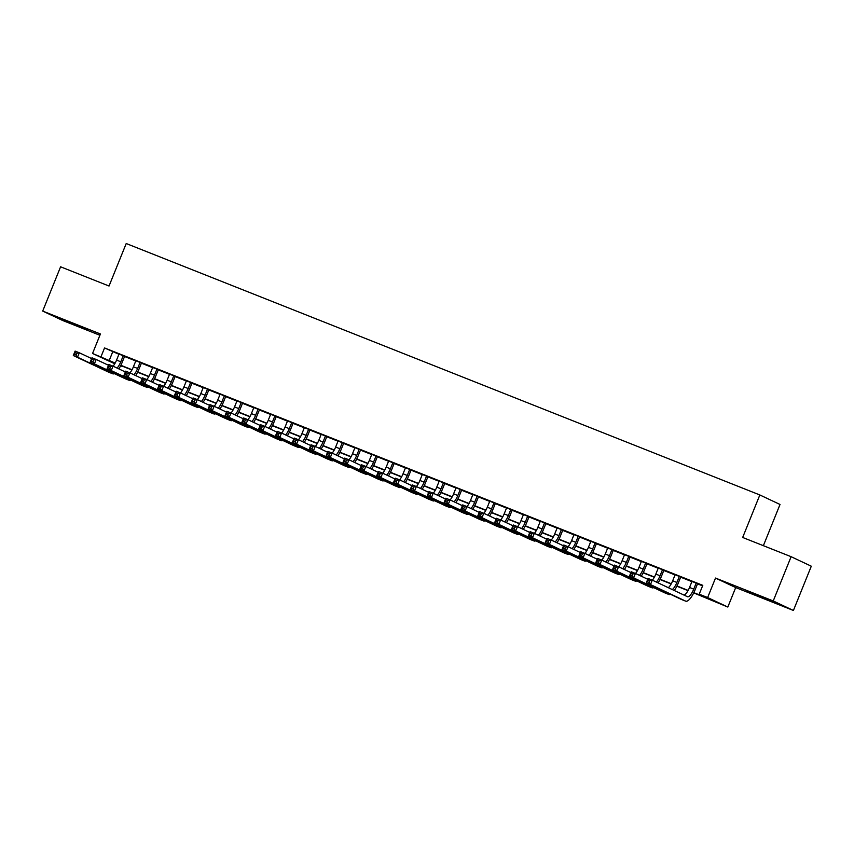 <?xml version="1.0" encoding="UTF-8"?>
<svg xmlns="http://www.w3.org/2000/svg" width="854" height="854" viewBox="0 0 854 854"><rect width="100%" height="100%" fill="white"/><g stroke="black" fill="none" stroke-linecap="round" stroke-linejoin="round"><path stroke-width="1.28" d="M78.952 326.527L88.517 330.103L82.87 327.584L60.88 318.948L78.952 326.527M765.664 599.028L775.229 602.604L769.582 600.084L747.602 591.438L765.664 599.028M121.364 365.79L120.489 366.046M114.767 363.783L92.552 353.46L115.183 363.057M763.369 545.685L780.022 504.468L759.836 494.957L126.211 243.529L109.034 286.026L60.591 266.8L42.7 311.08L62.886 320.592L99.897 335.27M759.836 494.957L742.67 537.465L791.114 556.691L811.3 566.202L793.409 610.471L773.233 600.96L715.513 578.062L707.646 597.544L727.821 607.045L693.704 592.9M715.513 578.062L735.7 587.563L793.409 610.471M735.7 587.563L727.821 607.045M791.114 556.691L773.233 600.96M124.609 356.31L119.005 354.079M141.465 362.993L135.85 360.772M158.321 369.686L152.706 367.455M175.166 376.368L169.562 374.137M192.022 383.051L186.407 380.831M208.878 389.744L203.263 387.513M225.723 396.427L220.118 394.206M242.579 403.12L236.964 400.889M259.435 409.803L253.819 407.582M276.28 416.496L270.665 414.265M293.135 423.178L287.52 420.947M309.981 429.861L304.376 427.64M326.836 436.554L321.221 434.323M343.692 443.237L338.077 441.016M360.537 449.93L354.933 447.699M377.393 456.612L371.778 454.381M394.249 463.306L388.634 461.075M411.094 469.988L405.49 467.757M427.95 476.671L422.335 474.45M444.806 483.364L439.191 481.133M461.651 490.047L456.036 487.826M478.507 496.74L472.892 494.509M495.352 503.422L489.748 501.191M512.208 510.105L506.593 507.884M529.064 516.798L523.449 514.567M545.909 523.481L540.304 521.26M562.765 530.174L557.15 527.943M579.62 536.856L574.005 534.636M596.466 543.55L590.851 541.319M613.321 550.232L607.706 548.001M630.167 556.915L624.562 554.694M647.022 563.608L641.407 561.377M663.878 570.291L658.263 568.07M680.723 576.984L675.119 574.753M693.822 592.665L707.4 598.046L699.212 594.192L702.789 585.342L104.551 347.952L118.93 354.261M124.545 356.492L135.775 360.954M141.39 363.174L152.631 367.636M158.246 369.867L169.487 374.33M175.091 376.55L186.332 381.012M191.947 383.243L203.188 387.695M208.803 389.926L220.044 394.388M225.648 396.608L236.889 401.07M242.504 403.301L253.745 407.764M259.36 409.984L270.601 414.446M276.205 416.677L287.446 421.139M293.061 423.36L304.302 427.822M309.917 430.053L321.147 434.505M326.762 436.736L338.003 441.198M343.618 443.418L354.858 447.88M360.463 450.111L371.703 454.574M377.319 456.794L388.559 461.256M394.174 463.487L405.415 467.939M411.02 470.17L422.26 474.632M427.875 476.863L439.116 481.314M444.731 483.545L455.961 488.008M461.576 490.228L472.817 494.69M478.432 496.921L489.673 501.383M495.277 503.604L506.518 508.066M512.133 510.297L523.374 514.748M528.989 516.98L540.23 521.442M545.834 523.662L557.075 528.124M562.69 530.355L573.931 534.817M579.546 537.038L590.787 541.5M596.391 543.731L607.632 548.193M613.247 550.414L624.487 554.876M630.103 557.107L641.333 561.558M646.948 563.789L658.188 568.252M663.804 570.472L675.044 574.934M680.649 577.165L691.889 581.627M697.504 583.848L702.586 585.865M697.579 583.666L691.964 581.435M92.552 353.46L100.42 333.978L42.7 311.08M104.551 347.952L100.975 356.801M699.212 594.192L707.646 597.544M115.055 363.281L112.974 362.459L114.98 363.409M120.51 366.003L121.161 366.313M688.014 590.648L676.859 586.218M671.169 583.955L660.003 579.524M654.313 577.272L643.147 572.842M637.458 570.579L626.302 566.149M620.612 563.896L609.446 559.466M603.757 557.214L592.591 552.784M586.911 550.52L575.745 546.09M570.056 543.838L558.89 539.408M553.2 537.145L542.044 532.715M536.355 530.462L525.189 526.032M519.499 523.769L508.333 519.339M502.643 517.086L491.488 512.656M485.798 510.404L474.632 505.974M468.942 503.711L457.776 499.28M452.097 497.028L440.931 492.598M435.241 490.335L424.075 485.905M418.385 483.652L407.219 479.222M401.54 476.97L390.374 472.54M384.684 470.276L373.518 465.846M367.828 463.594L356.673 459.164M350.983 456.901L339.817 452.471M334.127 450.218L322.961 445.788M317.272 443.525L306.116 439.095M300.427 436.842L289.26 432.412M283.571 430.16L272.405 425.73M266.726 423.467L255.559 419.036M249.87 416.784L238.704 412.354M233.014 410.091L221.859 405.661M216.169 403.408L205.003 398.978M199.313 396.715L188.147 392.285M182.457 390.032L171.302 385.602M165.612 383.35L154.446 378.92M148.756 376.657L137.59 372.227M131.911 369.974L120.745 365.544M120.862 365.309L132.039 369.739M137.707 371.992L148.884 376.422M154.563 378.674L165.74 383.115M171.419 385.367L182.585 389.798M188.264 392.05L199.441 396.491M205.12 398.743L216.297 403.173M221.976 405.426L233.142 409.856M238.821 412.119L249.998 416.549M255.677 418.802L266.854 423.232M272.522 425.484L283.699 429.925M289.378 432.177L300.555 436.607M306.234 438.86L317.41 443.301M323.079 445.553L334.256 449.983M339.935 452.236L351.111 456.666M356.791 458.918L367.957 463.359M373.636 465.611L384.812 470.042M390.491 472.294L401.668 476.735M407.337 478.987L418.513 483.417M424.192 485.67L435.369 490.111M441.048 492.363L452.225 496.793M457.893 499.046L469.07 503.476M474.749 505.728L485.926 510.169M491.605 512.421L502.771 516.851M508.45 519.104L519.627 523.545M525.306 525.797L536.483 530.227M542.162 532.48L553.328 536.92M559.007 539.173L570.184 543.603M575.863 545.855L587.04 550.286M592.708 552.538L603.885 556.979M609.564 559.231L620.741 563.661M626.42 565.914L637.596 570.355M643.265 572.607L654.442 577.037M660.121 579.29L671.297 583.72M676.976 585.972L688.143 590.413M112.728 351.805L109.152 360.655M692.007 581.35L689.53 587.467A9.554 3.01 -68.4 0 1 683.99 595.078M696.213 583.026L693.747 589.132A9.554 3.01 -68.4 0 1 687.491 596.732A9.554 3.01 -68.4 0 1 687.438 596.7L652.285 580.144L650.492 584.563L685.655 601.131A14.326 4.516 111.6 0 0 685.73 601.163A14.326 4.516 111.6 0 0 695.113 589.772L697.611 583.581M649.061 582.407L650.492 584.563L646.286 582.898L648.069 578.468L652.285 580.144L649.777 580.635L648.09 579.962L647.375 581.734L649.061 582.407L649.777 580.635M647.375 581.734L646.286 582.898L681.439 599.455A14.326 4.516 111.6 0 0 681.524 599.497A14.326 4.516 111.6 0 0 681.609 599.529M648.069 578.468L648.09 579.962M675.151 574.667L672.685 580.773A9.554 3.01 -68.4 0 1 668.34 587.701M679.368 576.333L676.891 582.449A9.554 3.01 -68.4 0 1 672.301 589.57M674.329 590.52A14.326 4.516 111.6 0 0 678.257 583.09L680.766 576.888M632.206 575.713L632.921 573.941L631.234 573.28L630.519 575.052L632.206 575.713L633.647 577.88L629.43 576.204L631.223 571.785L635.429 573.45L633.647 577.88L668.799 594.448A14.326 4.516 111.6 0 0 668.885 594.48A14.326 4.516 111.6 0 0 670.507 594.309M647.748 579.258L635.429 573.45L632.921 573.941M630.519 575.052L629.43 576.204L664.593 592.772A14.326 4.516 111.6 0 0 664.668 592.804A14.326 4.516 111.6 0 0 664.754 592.836M631.223 571.785L631.234 573.28M658.295 567.974L655.829 574.091A9.554 3.01 -68.4 0 1 652.339 580.165M662.512 569.65L660.046 575.756A9.554 3.01 -68.4 0 1 656.352 582.054M658.114 582.887A14.326 4.516 111.6 0 0 661.402 576.407L663.91 570.205M615.36 569.031L616.076 567.259L614.389 566.586L613.674 568.358L615.36 569.031L616.791 571.198L612.585 569.522L614.368 565.092L618.584 566.768L616.791 571.198L651.954 587.755A14.326 4.516 111.6 0 0 652.029 587.798A14.326 4.516 111.6 0 0 653.662 587.627M630.903 572.575L618.584 566.768L616.076 567.259M613.674 568.358L612.585 569.522L647.738 586.09A14.326 4.516 111.6 0 0 647.823 586.122A14.326 4.516 111.6 0 0 647.898 586.154M614.368 565.092L614.389 566.586M641.45 561.291L638.973 567.398A9.554 3.01 -68.4 0 1 635.483 573.482M645.656 562.967L643.19 569.074A9.554 3.01 -68.4 0 1 639.497 575.372M641.258 576.194A14.326 4.516 111.6 0 0 644.556 569.714L647.054 563.523M598.505 562.348L599.22 560.576L597.533 559.904L596.818 561.676L598.505 562.348L599.946 564.505L595.729 562.839L597.512 558.409L601.728 560.075L599.946 564.505L635.098 581.072A14.326 4.516 111.6 0 0 635.184 581.104A14.326 4.516 111.6 0 0 636.806 580.933M614.047 565.882L601.728 560.075L599.22 560.576M596.818 561.676L595.729 562.839L630.882 579.396A14.326 4.516 111.6 0 0 630.967 579.439A14.326 4.516 111.6 0 0 631.053 579.46M597.512 558.409L597.533 559.904M624.594 554.609L622.128 560.715A9.554 3.01 -68.4 0 1 618.638 566.789M628.811 556.274L626.334 562.391A9.554 3.01 -68.4 0 1 622.651 568.679M624.413 569.511A14.326 4.516 111.6 0 0 627.701 563.032L630.209 556.829M581.649 555.655L582.364 553.883L580.688 553.221L579.973 554.983L581.649 555.655L583.09 557.822L578.873 556.146L580.667 551.716L584.873 553.392L583.09 557.822L618.243 574.379A14.326 4.516 111.6 0 0 618.328 574.422A14.326 4.516 111.6 0 0 619.951 574.251M597.202 559.199L584.873 553.392L582.364 553.883M579.973 554.983L578.873 556.146L614.037 572.714A14.326 4.516 111.6 0 0 614.111 572.746A14.326 4.516 111.6 0 0 614.197 572.778M580.667 551.716L580.688 553.221M607.738 547.916L605.272 554.032A9.554 3.01 -68.4 0 1 601.782 560.107M611.955 549.592L609.489 555.698A9.554 3.01 -68.4 0 1 605.796 561.996M607.557 562.829A14.326 4.516 111.6 0 0 610.856 556.338L613.353 550.147M564.804 548.973L565.519 547.2L563.832 546.528L563.117 548.3L564.804 548.973L566.234 551.129L562.028 549.464L563.811 545.033L568.027 546.709L566.234 551.129L601.397 567.696A14.326 4.516 111.6 0 0 601.472 567.729A14.326 4.516 111.6 0 0 603.105 567.558M580.346 552.506L568.027 546.709L565.519 547.2M563.117 548.3L562.028 549.464L597.181 566.021A14.326 4.516 111.6 0 0 597.266 566.063A14.326 4.516 111.6 0 0 597.341 566.095M563.811 545.033L563.832 546.528M590.893 541.233L588.427 547.339A9.554 3.01 -68.4 0 1 584.926 553.413M595.099 542.898L592.633 549.015A9.554 3.01 -68.4 0 1 588.95 555.313M590.701 556.135A14.326 4.516 111.6 0 0 594 549.656L596.498 543.454M547.948 542.279L548.663 540.507L546.976 539.845L546.261 541.617L547.948 542.279L549.389 544.446L545.172 542.77L546.966 538.351L551.172 540.016L549.389 544.446L584.542 561.014A14.326 4.516 111.6 0 0 584.627 561.046A14.326 4.516 111.6 0 0 586.25 560.875M563.491 545.823L551.172 540.016L548.663 540.507M546.261 541.617L545.172 542.77L580.325 559.338A14.326 4.516 111.6 0 0 580.41 559.37A14.326 4.516 111.6 0 0 580.496 559.402M546.966 538.351L546.976 539.845M574.037 534.54L571.572 540.657A9.554 3.01 -68.4 0 1 568.081 546.731M578.254 536.216L575.788 542.322A9.554 3.01 -68.4 0 1 572.095 548.62M573.856 549.453A14.326 4.516 111.6 0 0 577.144 542.963L579.652 536.771M531.092 535.597L531.818 533.825L530.131 533.152L529.416 534.924L531.092 535.597L532.533 537.764L528.316 536.088L530.11 531.658L534.326 533.334L532.533 537.764L567.686 554.321A14.326 4.516 111.6 0 0 567.771 554.353A14.326 4.516 111.6 0 0 569.394 554.193M546.645 539.141L534.326 533.334L531.818 533.825M529.416 534.924L528.316 536.088L563.48 552.655A14.326 4.516 111.6 0 0 563.555 552.687A14.326 4.516 111.6 0 0 563.64 552.719M530.11 531.658L530.131 533.152M557.192 527.857L554.716 533.963A9.554 3.01 -68.4 0 1 551.225 540.048M561.398 529.533L558.932 535.639A9.554 3.01 -68.4 0 1 555.239 541.938M557 542.76A14.326 4.516 111.6 0 0 560.299 536.28L562.797 530.088M514.247 528.904L514.962 527.142L513.275 526.47L512.56 528.242L514.247 528.904L515.677 531.071L511.471 529.395L513.254 524.975L517.471 526.64L515.677 531.071L550.841 547.638A14.326 4.516 111.6 0 0 550.915 547.67A14.326 4.516 111.6 0 0 552.549 547.499M529.79 532.448L517.471 526.64L514.962 527.142M512.56 528.242L511.471 529.395L546.624 545.962A14.326 4.516 111.6 0 0 546.709 545.994A14.326 4.516 111.6 0 0 546.795 546.026M513.254 524.975L513.275 526.47M540.336 521.175L537.871 527.281A9.554 3.01 -68.4 0 1 534.38 533.355M544.553 522.84L542.077 528.946A9.554 3.01 -68.4 0 1 538.394 535.244M540.144 536.077A14.326 4.516 111.6 0 0 543.443 529.597L545.952 523.395M497.391 522.221L498.106 520.449L496.42 519.776L495.704 521.548L497.391 522.221L498.832 524.388L494.615 522.712L496.409 518.282L500.615 519.958L498.832 524.388L533.985 540.945A14.326 4.516 111.6 0 0 534.07 540.988A14.326 4.516 111.6 0 0 535.693 540.817M512.934 525.765L500.615 519.958L498.106 520.449M495.704 521.548L494.615 522.712L529.768 539.28A14.326 4.516 111.6 0 0 529.854 539.312A14.326 4.516 111.6 0 0 529.939 539.344M496.409 518.282L496.42 519.776M523.481 514.482L521.015 520.588A9.554 3.01 -68.4 0 1 517.524 526.672M527.697 516.158L525.231 522.264A9.554 3.01 -68.4 0 1 521.538 528.562M523.299 529.395A14.326 4.516 111.6 0 0 526.587 522.904L529.096 516.713M480.546 515.538L481.261 513.766L479.574 513.094L478.859 514.866L480.546 515.538L481.976 517.695L477.76 516.029L479.553 511.599L483.77 513.275L481.976 517.695L517.129 534.262A14.326 4.516 111.6 0 0 517.214 534.294A14.326 4.516 111.6 0 0 518.837 534.124M496.089 519.072L483.77 513.275L481.261 513.766M478.859 514.866L477.76 516.029L512.923 532.586A14.326 4.516 111.6 0 0 512.998 532.629A14.326 4.516 111.6 0 0 513.083 532.65M479.553 511.599L479.574 513.094M506.635 507.799L504.159 513.905A9.554 3.01 -68.4 0 1 500.668 519.979M510.841 509.464L508.376 515.581A9.554 3.01 -68.4 0 1 504.682 521.869M506.443 522.701A14.326 4.516 111.6 0 0 509.742 516.222L512.24 510.019M463.69 508.845L464.405 507.073L462.719 506.411L462.003 508.173L463.69 508.845L465.131 511.012L460.914 509.336L462.697 504.906L466.914 506.582L465.131 511.012L500.284 527.569A14.326 4.516 111.6 0 0 500.369 527.612A14.326 4.516 111.6 0 0 501.992 527.441M479.233 512.389L466.914 506.582L464.405 507.073M462.003 508.173L460.914 509.336L496.067 525.904A14.326 4.516 111.6 0 0 496.153 525.936A14.326 4.516 111.6 0 0 496.238 525.968M462.697 504.906L462.719 506.411M489.78 501.106L487.314 507.223A9.554 3.01 -68.4 0 1 483.823 513.297M493.996 502.782L491.52 508.888A9.554 3.01 -68.4 0 1 487.837 515.186M489.588 516.019A14.326 4.516 111.6 0 0 492.886 509.528L495.395 503.337M446.834 502.163L447.549 500.391L445.863 499.718L445.147 501.49L446.834 502.163L448.275 504.319L444.059 502.654L445.852 498.224L450.058 499.9L448.275 504.319L483.428 520.887A14.326 4.516 111.6 0 0 483.513 520.919A14.326 4.516 111.6 0 0 485.136 520.748M462.388 505.696L450.058 499.9L447.549 500.391M445.147 501.49L444.059 502.654L479.222 519.211A14.326 4.516 111.6 0 0 479.297 519.253A14.326 4.516 111.6 0 0 479.382 519.285M445.852 498.224L445.863 499.718M472.924 494.423L470.458 500.529A9.554 3.01 -68.4 0 1 466.967 506.603M477.14 496.089L474.675 502.205A9.554 3.01 -68.4 0 1 470.981 508.504M472.742 509.326A14.326 4.516 111.6 0 0 476.041 502.846L478.539 496.644M429.989 495.469L430.704 493.697L429.018 493.036L428.302 494.808L429.989 495.469L431.419 497.636L427.213 495.96L428.996 491.541L433.213 493.206L431.419 497.636L466.583 514.204A14.326 4.516 111.6 0 0 466.658 514.236A14.326 4.516 111.6 0 0 468.291 514.065M445.532 499.014L433.213 493.206L430.704 493.697M428.302 494.808L427.213 495.96L462.366 512.528A14.326 4.516 111.6 0 0 462.452 512.56A14.326 4.516 111.6 0 0 462.526 512.592M428.996 491.541L429.018 493.036M456.079 487.73L453.602 493.847A9.554 3.01 -68.4 0 1 450.111 499.921M460.285 489.406L457.819 495.512A9.554 3.01 -68.4 0 1 454.136 501.81M455.887 502.643A14.326 4.516 111.6 0 0 459.185 496.163L461.683 489.961M413.133 488.787L413.848 487.015L412.162 486.342L411.447 488.114L413.133 488.787L414.574 490.954L410.358 489.278L412.151 484.848L416.357 486.524L414.574 490.954L449.727 507.511A14.326 4.516 111.6 0 0 449.812 507.543A14.326 4.516 111.6 0 0 451.435 507.383M428.676 492.331L416.357 486.524L413.848 487.015M411.447 488.114L410.358 489.278L445.51 505.846A14.326 4.516 111.6 0 0 445.596 505.878A14.326 4.516 111.6 0 0 445.681 505.91M412.151 484.848L412.162 486.342M439.223 481.048L436.757 487.154A9.554 3.01 -68.4 0 1 433.266 493.238M443.439 482.723L440.974 488.83A9.554 3.01 -68.4 0 1 437.28 495.128M439.041 495.95A14.326 4.516 111.6 0 0 442.329 489.47L444.838 483.279M396.277 482.094L396.993 480.332L395.317 479.66L394.601 481.432L396.277 482.094L397.718 484.261L393.502 482.595L395.295 478.165L399.512 479.831L397.718 484.261L432.871 500.828A14.326 4.516 111.6 0 0 432.957 500.86A14.326 4.516 111.6 0 0 434.579 500.69M411.831 485.638L399.512 479.831L396.993 480.332M394.601 481.432L393.502 482.595L428.665 499.152A14.326 4.516 111.6 0 0 428.74 499.184A14.326 4.516 111.6 0 0 428.825 499.216M395.295 478.165L395.317 479.66M422.367 474.365L419.901 480.471A9.554 3.01 -68.4 0 1 416.41 486.545M426.584 476.03L424.118 482.136A9.554 3.01 -68.4 0 1 420.424 488.435M422.186 489.267A14.326 4.516 111.6 0 0 425.484 482.788L427.982 476.585M379.432 475.411L380.147 473.639L378.461 472.967L377.746 474.739L379.432 475.411L380.863 477.578L376.657 475.902L378.439 471.472L382.656 473.148L380.863 477.578L416.026 494.135A14.326 4.516 111.6 0 0 416.101 494.178A14.326 4.516 111.6 0 0 417.734 494.007M394.975 478.955L382.656 473.148L380.147 473.639M377.746 474.739L376.657 475.902L411.809 492.47A14.326 4.516 111.6 0 0 411.895 492.502A14.326 4.516 111.6 0 0 411.98 492.534M378.439 471.472L378.461 472.967M405.522 467.672L403.056 473.778A9.554 3.01 -68.4 0 1 399.555 479.863M409.728 469.348L407.262 475.454A9.554 3.01 -68.4 0 1 403.579 481.752M405.33 482.585A14.326 4.516 111.6 0 0 408.628 476.094L411.137 469.903M362.576 468.729L363.292 466.957L361.605 466.284L360.89 468.056L362.576 468.729L364.017 470.885L359.801 469.22L361.594 464.789L365.8 466.465L364.017 470.885L399.17 487.453A14.326 4.516 111.6 0 0 399.256 487.485A14.326 4.516 111.6 0 0 400.878 487.314M378.119 472.262L365.8 466.465L363.292 466.957M360.89 468.056L359.801 469.22L394.954 485.777A14.326 4.516 111.6 0 0 395.039 485.819A14.326 4.516 111.6 0 0 395.124 485.841M361.594 464.789L361.605 466.284M388.666 460.989L386.2 467.095A9.554 3.01 -68.4 0 1 382.709 473.169M392.883 462.654L390.417 468.771A9.554 3.01 -68.4 0 1 386.723 475.07M388.485 475.891A14.326 4.516 111.6 0 0 391.772 469.412L394.281 463.21M345.731 462.035L346.446 460.263L344.76 459.601L344.045 461.373L345.731 462.035L347.162 464.202L342.945 462.526L344.738 458.107L348.955 459.772L347.162 464.202L382.314 480.759A14.326 4.516 111.6 0 0 382.4 480.802A14.326 4.516 111.6 0 0 384.022 480.631M361.274 465.579L348.955 459.772L346.446 460.263M344.045 461.373L342.945 462.526L378.108 479.094A14.326 4.516 111.6 0 0 378.183 479.126A14.326 4.516 111.6 0 0 378.269 479.158M344.738 458.107L344.76 459.601M371.821 454.296L369.344 460.413A9.554 3.01 -68.4 0 1 365.854 466.487M376.027 455.972L373.561 462.078A9.554 3.01 -68.4 0 1 369.867 468.376M371.629 469.209A14.326 4.516 111.6 0 0 374.927 462.719L377.425 456.527M328.875 455.353L329.591 453.581L327.904 452.908L327.189 454.68L328.875 455.353L330.306 457.509L326.1 455.844L327.883 451.414L332.099 453.09L330.306 457.509L365.469 474.077A14.326 4.516 111.6 0 0 365.544 474.109A14.326 4.516 111.6 0 0 367.177 473.938M344.418 458.886L332.099 453.09L329.591 453.581M327.189 454.68L326.1 455.844L361.253 472.401A14.326 4.516 111.6 0 0 361.338 472.443A14.326 4.516 111.6 0 0 361.423 472.475M327.883 451.414L327.904 452.908M354.965 447.613L352.499 453.72A9.554 3.01 -68.4 0 1 349.008 459.794M359.182 449.279L356.705 455.395A9.554 3.01 -68.4 0 1 353.022 461.694M354.773 462.516A14.326 4.516 111.6 0 0 358.072 456.036L360.58 449.834M312.02 448.66L312.735 446.888L311.048 446.226L310.333 447.998L312.02 448.66L313.461 450.827L309.244 449.151L311.037 444.731L315.243 446.396L313.461 450.827L348.613 467.394A14.326 4.516 111.6 0 0 348.699 467.426A14.326 4.516 111.6 0 0 350.321 467.255M327.562 452.204L315.243 446.396L312.735 446.888M310.333 447.998L309.244 449.151L344.408 465.718A14.326 4.516 111.6 0 0 344.482 465.75A14.326 4.516 111.6 0 0 344.568 465.782M311.037 444.731L311.048 446.226M338.109 440.92L335.643 447.037A9.554 3.01 -68.4 0 1 332.153 453.111M342.326 442.596L339.86 448.702A9.554 3.01 -68.4 0 1 336.166 455.001M337.928 455.833A14.326 4.516 111.6 0 0 341.216 449.353L343.724 443.151M295.174 441.977L295.89 440.205L294.203 439.532L293.488 441.304L295.174 441.977L296.605 444.144L292.399 442.468L294.182 438.038L298.398 439.714L296.605 444.144L331.768 460.701A14.326 4.516 111.6 0 0 331.843 460.744A14.326 4.516 111.6 0 0 333.476 460.573M310.717 445.521L298.398 439.714L295.89 440.205M293.488 441.304L292.399 442.468L327.552 459.036A14.326 4.516 111.6 0 0 327.637 459.068A14.326 4.516 111.6 0 0 327.712 459.1M294.182 438.038L294.203 439.532M321.264 434.238L318.788 440.344A9.554 3.01 -68.4 0 1 315.297 446.428M325.47 435.914L323.004 442.02A9.554 3.01 -68.4 0 1 319.311 448.318M321.072 449.14A14.326 4.516 111.6 0 0 324.371 442.66L326.868 436.469M278.319 435.284L279.034 433.522L277.347 432.85L276.632 434.622L278.319 435.284L279.76 437.451L275.543 435.786L277.326 431.355L281.542 433.021L279.76 437.451L314.912 454.018A14.326 4.516 111.6 0 0 314.998 454.05A14.326 4.516 111.6 0 0 316.62 453.88M293.861 438.828L281.542 433.021L279.034 433.522M276.632 434.622L275.543 435.786L310.696 452.342A14.326 4.516 111.6 0 0 310.781 452.385A14.326 4.516 111.6 0 0 310.867 452.406M277.326 431.355L277.347 432.85M304.408 427.555L301.942 433.661A9.554 3.01 -68.4 0 1 298.452 439.735M308.625 429.22L306.148 435.337A9.554 3.01 -68.4 0 1 302.465 441.625M304.227 442.457A14.326 4.516 111.6 0 0 307.515 435.978L310.023 429.775M261.463 428.601L262.178 426.829L260.502 426.167L259.787 427.929L261.463 428.601L262.904 430.768L258.687 429.092L260.481 424.662L264.687 426.338L262.904 430.768L298.057 447.325A14.326 4.516 111.6 0 0 298.142 447.368A14.326 4.516 111.6 0 0 299.765 447.197M277.016 432.145L264.687 426.338L262.178 426.829M259.787 427.929L258.687 429.092L293.851 445.66A14.326 4.516 111.6 0 0 293.925 445.692A14.326 4.516 111.6 0 0 294.011 445.724M260.481 424.662L260.502 426.167M287.552 420.862L285.087 426.979A9.554 3.01 -68.4 0 1 281.596 433.053M291.769 422.538L289.303 428.644A9.554 3.01 -68.4 0 1 285.61 434.942M287.371 435.775A14.326 4.516 111.6 0 0 290.67 429.284L293.168 423.093M244.618 421.919L245.333 420.147L243.646 419.474L242.931 421.246L244.618 421.919L246.048 424.075L241.842 422.41L243.625 417.98L247.841 419.656L246.048 424.075L281.212 440.643A14.326 4.516 111.6 0 0 281.286 440.675A14.326 4.516 111.6 0 0 282.92 440.504M260.16 425.452L247.841 419.656L245.333 420.147M242.931 421.246L241.842 422.41L276.995 438.967A14.326 4.516 111.6 0 0 277.08 439.009A14.326 4.516 111.6 0 0 277.155 439.031M243.625 417.98L243.646 419.474M270.707 414.179L268.241 420.285A9.554 3.01 -68.4 0 1 264.74 426.359M274.913 415.845L272.447 421.961A9.554 3.01 -68.4 0 1 268.764 428.26M270.515 429.082A14.326 4.516 111.6 0 0 273.814 422.602L276.312 416.4M227.762 415.225L228.477 413.453L226.79 412.792L226.075 414.564L227.762 415.225L229.203 417.392L224.986 415.717L226.78 411.297L230.986 412.962L229.203 417.392L264.356 433.96A14.326 4.516 111.6 0 0 264.441 433.992A14.326 4.516 111.6 0 0 266.064 433.821M243.305 418.77L230.986 412.962L228.477 413.453M226.075 414.564L224.986 415.717L260.139 432.284A14.326 4.516 111.6 0 0 260.224 432.316A14.326 4.516 111.6 0 0 260.31 432.348M226.78 411.297L226.79 412.792M253.851 407.486L251.386 413.603A9.554 3.01 -68.4 0 1 247.895 419.677M258.068 409.162L255.602 415.268A9.554 3.01 -68.4 0 1 251.909 421.566M253.67 422.399A14.326 4.516 111.6 0 0 256.958 415.909L259.467 409.717M210.906 408.543L211.621 406.771L209.945 406.098L209.23 407.87L210.906 408.543L212.347 410.71L208.13 409.034L209.924 404.604L214.14 406.28L212.347 410.71L247.5 427.267A14.326 4.516 111.6 0 0 247.585 427.299A14.326 4.516 111.6 0 0 249.208 427.128M226.459 412.087L214.14 406.28L211.621 406.771M209.23 407.87L208.13 409.034L243.294 425.591A14.326 4.516 111.6 0 0 243.369 425.634A14.326 4.516 111.6 0 0 243.454 425.666M209.924 404.604L209.945 406.098M237.006 400.804L234.53 406.91A9.554 3.01 -68.4 0 1 231.039 412.994M241.212 402.48L238.746 408.586A9.554 3.01 -68.4 0 1 235.053 414.884M236.814 415.706A14.326 4.516 111.6 0 0 240.113 409.226L242.611 403.035M194.061 401.85L194.776 400.078L193.089 399.416L192.374 401.188L194.061 401.85L195.491 404.017L191.285 402.341L193.068 397.921L197.285 399.587L195.491 404.017L230.655 420.584A14.326 4.516 111.6 0 0 230.729 420.616A14.326 4.516 111.6 0 0 232.363 420.446M209.604 405.394L197.285 399.587L194.776 400.078M192.374 401.188L191.285 402.341L226.438 418.908A14.326 4.516 111.6 0 0 226.523 418.94A14.326 4.516 111.6 0 0 226.609 418.972M193.068 397.921L193.089 399.416M220.151 394.11L217.685 400.227A9.554 3.01 -68.4 0 1 214.194 406.301M224.367 395.786L221.891 401.892A9.554 3.01 -68.4 0 1 218.208 408.191M219.958 409.023A14.326 4.516 111.6 0 0 223.257 402.544L225.766 396.341M177.205 395.167L177.92 393.395L176.234 392.723L175.518 394.495L177.205 395.167L178.646 397.334L174.429 395.658L176.223 391.228L180.429 392.904L178.646 397.334L213.799 413.891A14.326 4.516 111.6 0 0 213.884 413.934A14.326 4.516 111.6 0 0 215.507 413.763M192.748 398.711L180.429 392.904L177.92 393.395M175.518 394.495L174.429 395.658L209.582 412.226A14.326 4.516 111.6 0 0 209.668 412.258A14.326 4.516 111.6 0 0 209.753 412.29M176.223 391.228L176.234 392.723M203.295 387.428L200.829 393.534A9.554 3.01 -68.4 0 1 197.338 399.619M207.511 389.104L205.045 395.21A9.554 3.01 -68.4 0 1 201.352 401.508M203.113 402.33A14.326 4.516 111.6 0 0 206.401 395.85L208.91 389.659M160.36 388.485L161.075 386.713L159.388 386.04L158.673 387.812L160.36 388.485L161.79 390.641L157.574 388.976L159.367 384.546L163.584 386.221L161.79 390.641L196.943 407.209A14.326 4.516 111.6 0 0 197.028 407.241A14.326 4.516 111.6 0 0 198.651 407.07M175.903 392.018L163.584 386.221L161.075 386.713M158.673 387.812L157.574 388.976L192.737 405.533A14.326 4.516 111.6 0 0 192.812 405.575A14.326 4.516 111.6 0 0 192.897 405.597M159.367 384.546L159.388 386.04M186.45 380.745L183.973 386.851A9.554 3.01 -68.4 0 1 180.482 392.925M190.655 382.411L188.19 388.527A9.554 3.01 -68.4 0 1 184.496 394.815M186.257 395.648A14.326 4.516 111.6 0 0 189.556 389.168L192.054 382.966M143.504 381.791L144.219 380.019L142.533 379.357L141.817 381.119L143.504 381.791L144.945 383.958L140.729 382.282L142.511 377.852L146.728 379.528L144.945 383.958L180.098 400.515A14.326 4.516 111.6 0 0 180.183 400.558A14.326 4.516 111.6 0 0 181.806 400.387M159.047 385.335L146.728 379.528L144.219 380.019M141.817 381.119L140.729 382.282L175.881 398.85A14.326 4.516 111.6 0 0 175.967 398.882A14.326 4.516 111.6 0 0 176.052 398.914M142.511 377.852L142.533 379.357M169.594 374.052L167.128 380.169A9.554 3.01 -68.4 0 1 163.637 386.243M173.81 375.728L171.334 381.834A9.554 3.01 -68.4 0 1 167.651 388.132M169.402 388.965A14.326 4.516 111.6 0 0 172.7 382.475L175.209 376.283M126.648 375.109L127.363 373.337L125.677 372.664L124.962 374.436L126.648 375.109L128.089 377.265L123.873 375.6L125.666 371.17L129.872 372.846L128.089 377.265L163.242 393.833A14.326 4.516 111.6 0 0 163.327 393.865A14.326 4.516 111.6 0 0 164.95 393.694M142.202 378.642L129.872 372.846L127.363 373.337M124.962 374.436L123.873 375.6L159.036 392.157A14.326 4.516 111.6 0 0 159.111 392.199A14.326 4.516 111.6 0 0 159.196 392.232M125.666 371.17L125.677 372.664M152.738 367.369L150.272 373.476A9.554 3.01 -68.4 0 1 146.781 379.55M156.955 369.035L154.489 375.152A9.554 3.01 -68.4 0 1 150.795 381.45M152.556 382.272A14.326 4.516 111.6 0 0 155.855 375.792L158.353 369.59M109.803 368.416L110.518 366.644L108.832 365.982L108.116 367.754L109.803 368.416L111.233 370.583L107.028 368.907L108.81 364.487L113.027 366.152L111.233 370.583L146.397 387.15A14.326 4.516 111.6 0 0 146.472 387.182A14.326 4.516 111.6 0 0 148.105 387.011M125.346 371.96L113.027 366.152L110.518 366.644M108.116 367.754L107.028 368.907L142.18 385.474A14.326 4.516 111.6 0 0 142.266 385.506A14.326 4.516 111.6 0 0 142.34 385.538M108.81 364.487L108.832 365.982M135.893 360.676L133.416 366.793A9.554 3.01 -68.4 0 1 129.925 372.867M140.099 362.352L137.633 368.458A9.554 3.01 -68.4 0 1 133.95 374.757M135.701 375.589A14.326 4.516 111.6 0 0 138.999 369.109L141.497 362.907M92.947 361.733L93.662 359.961L91.976 359.288L91.261 361.061L92.947 361.733L94.388 363.9L90.172 362.224L91.965 357.794L96.171 359.47L94.388 363.9L129.541 380.457A14.326 4.516 111.6 0 0 129.627 380.489A14.326 4.516 111.6 0 0 131.249 380.329M108.49 365.277L96.171 359.47L93.662 359.961M91.261 361.061L90.172 362.224L125.325 378.792A14.326 4.516 111.6 0 0 125.41 378.824A14.326 4.516 111.6 0 0 125.495 378.856M91.965 357.794L91.976 359.288M119.037 353.994L116.571 360.1A9.554 3.01 -68.4 0 1 113.08 366.185M123.254 355.67L120.788 361.776A9.554 3.01 -68.4 0 1 117.094 368.074M118.855 368.896A14.326 4.516 111.6 0 0 122.143 362.416L124.652 356.225M76.091 355.04L76.807 353.278L75.131 352.606L74.415 354.378L76.091 355.04L77.533 357.207L73.316 355.542L75.109 351.111L79.326 352.777L77.533 357.207L112.685 373.774A14.326 4.516 111.6 0 0 112.771 373.806A14.326 4.516 111.6 0 0 114.393 373.636M91.645 358.584L79.326 352.777L76.807 353.278M74.415 354.378L73.316 355.542L108.479 372.098A14.326 4.516 111.6 0 0 108.554 372.13A14.326 4.516 111.6 0 0 108.639 372.163M75.109 351.111L75.131 352.606M693.747 589.132L689.53 587.467M685.655 601.131L681.439 599.455M676.891 582.449L672.685 580.773M668.799 594.448L664.593 592.772M660.046 575.756L655.829 574.091M651.954 587.755L647.738 586.09M643.19 569.074L638.973 567.398M635.098 581.072L630.882 579.396M626.334 562.391L622.128 560.715M618.243 574.379L614.037 572.714M609.489 555.698L605.272 554.032M601.397 567.696L597.181 566.021M592.633 549.015L588.427 547.339M584.542 561.014L580.325 559.338M575.788 542.322L571.572 540.657M567.686 554.321L563.48 552.655M558.932 535.639L554.716 533.963M550.841 547.638L546.624 545.962M542.077 528.946L537.871 527.281M533.985 540.945L529.768 539.28M525.231 522.264L521.015 520.588M517.129 534.262L512.923 532.586M508.376 515.581L504.159 513.905M500.284 527.569L496.067 525.904M491.52 508.888L487.314 507.223M483.428 520.887L479.222 519.211M474.675 502.205L470.458 500.529M466.583 514.204L462.366 512.528M457.819 495.512L453.602 493.847M449.727 507.511L445.51 505.846M440.974 488.83L436.757 487.154M432.871 500.828L428.665 499.152M424.118 482.136L419.901 480.471M416.026 494.135L411.809 492.47M407.262 475.454L403.056 473.778M399.17 487.453L394.954 485.777M390.417 468.771L386.2 467.095M382.314 480.759L378.108 479.094M373.561 462.078L369.344 460.413M365.469 474.077L361.253 472.401M356.705 455.395L352.499 453.72M348.613 467.394L344.408 465.718M339.86 448.702L335.643 447.037M331.768 460.701L327.552 459.036M323.004 442.02L318.788 440.344M314.912 454.018L310.696 452.342M306.148 435.337L301.942 433.661M298.057 447.325L293.851 445.66M289.303 428.644L285.087 426.979M281.212 440.643L276.995 438.967M272.447 421.961L268.241 420.285M264.356 433.96L260.139 432.284M255.602 415.268L251.386 413.603M247.5 427.267L243.294 425.591M238.746 408.586L234.53 406.91M230.655 420.584L226.438 418.908M221.891 401.892L217.685 400.227M213.799 413.891L209.582 412.226M205.045 395.21L200.829 393.534M196.943 407.209L192.737 405.533M188.19 388.527L183.973 386.851M180.098 400.515L175.881 398.85M171.334 381.834L167.128 380.169M163.242 393.833L159.036 392.157M154.489 375.152L150.272 373.476M146.397 387.15L142.18 385.474M137.633 368.458L133.416 366.793M129.541 380.457L125.325 378.792M120.788 361.776L116.571 360.1M112.685 373.774L108.479 372.098M685.73 601.163L681.524 599.497M668.885 594.48L664.668 592.804M652.029 587.798L647.823 586.122M635.184 581.104L630.967 579.439M618.328 574.422L614.111 572.746M601.472 567.729L597.266 566.063M584.627 561.046L580.41 559.37M567.771 554.353L563.555 552.687M550.915 547.67L546.709 545.994M534.07 540.988L529.854 539.312M517.214 534.294L512.998 532.629M500.369 527.612L496.153 525.936M483.513 520.919L479.297 519.253M466.658 514.236L462.452 512.56M449.812 507.543L445.596 505.878M432.957 500.86L428.74 499.184M416.101 494.178L411.895 492.502M399.256 487.485L395.039 485.819M382.4 480.802L378.183 479.126M365.544 474.109L361.338 472.443M348.699 467.426L344.482 465.75M331.843 460.744L327.637 459.068M314.998 454.05L310.781 452.385M298.142 447.368L293.925 445.692M281.286 440.675L277.08 439.009M264.441 433.992L260.224 432.316M247.585 427.299L243.369 425.634M230.729 420.616L226.523 418.94M213.884 413.934L209.668 412.258M197.028 407.241L192.812 405.575M180.183 400.558L175.967 398.882M163.327 393.865L159.111 392.199M146.472 387.182L142.266 385.506M129.627 380.489L125.41 378.824M112.771 373.806L108.554 372.13"/></g></svg>
